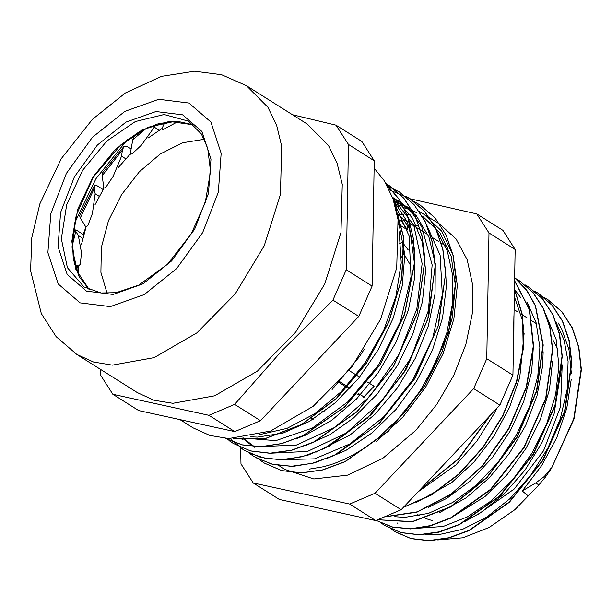 <?xml version="1.0" encoding="UTF-8"?>
<svg xmlns="http://www.w3.org/2000/svg" width="612" height="612" viewBox="0 0 612 612"><rect width="100%" height="100%" fill="white"/><g stroke="black" fill="none" stroke-linecap="round" stroke-linejoin="round"><path stroke-width="0.92" d="M74.19 224L95.977 178.643L127.541 139.46M210.895 122.017L221.192 153.298L218.308 192.137L202.664 232.629L176.646 268.607L144.225 294.594L110.328 306.635L80.118 302.894L58.186 283.937L47.889 252.664L50.773 213.825L66.417 173.326L92.435 137.348L124.856 111.361L158.753 99.328L188.97 103.068L210.895 122.017M85.917 226.991L83.263 234.495M75.865 269.089L76.248 265.784M76.592 271.07L77.319 266.457M234.771 431.644L138.664 410.583L112.83 394.281L208.937 415.341L234.771 431.644L260.467 420.651L234.633 404.348L281.719 350.921L332.943 300.102L358.777 316.404L260.467 420.651M374.261 160.772L372.058 286.072L346.224 269.77L348.427 144.47L374.261 160.772L361.845 141.433L336.011 125.131L292.544 114.765M100.184 369.227L100.422 374.942L112.83 394.281M348.427 144.47L336.011 125.131M372.058 286.072L358.777 316.404M332.943 300.102L346.224 269.77M208.937 415.341L234.633 404.348M246.407 85.649L306.926 123.846L328.453 145.472L337.158 163.442L342.23 184.403L340.938 232.591L324.75 283.999L295.688 332.171L257.4 371.079L214.682 395.834L172.898 403.331L154.017 400.233L137.287 392.636L76.768 354.447L56.166 336.661L41.341 313.589L30.6 270.703L31.847 237.578L39.879 203.88L61.261 158.623L92.389 119.332L125.292 93.009L161.576 76.339L194.601 71.244L221.643 74.748L246.407 85.649L267.934 107.276L276.639 125.246L281.704 146.207L280.418 194.394L264.223 245.802L235.161 293.974L196.873 332.882L154.163 357.637L112.379 365.135L93.498 362.036L76.768 354.447M374.131 168.124L384.275 180.701L392.973 198.671L398.045 219.632L396.752 267.819L380.565 319.219L351.502 367.399L313.214 406.299L270.504 431.055L228.72 438.559L209.84 435.453L193.109 427.864L180.112 419.664M367.529 382.11L374.1 386.256L363.161 397.762M401.755 221.575L407.546 229.944L407.638 225.752L401.854 217.375L401.755 221.575L397.984 219.195M397.18 214.43L401.854 217.375M398.626 224.313L407.546 229.944M359.619 377.114L349.085 370.474M338.857 382.423L349.33 389.033M357.362 394.097L359.711 395.582M339.599 381.605L350.087 388.222M358.104 393.287L364.194 397.127M551.58 468.103L574.056 418.952L581.4 369.694L578.898 347.432L572.373 327.894L562.015 311.883L548.26 299.957L544.198 297.577M391.795 529.464L395.145 531.744L411.111 538.629L429.28 540.756L448.971 537.971L469.412 530.42L509.329 502.291L542.882 460.568L564.876 411.539L571.837 362.61L569.221 340.532L562.612 321.185L552.269 305.289L538.537 293.485L534.467 291.105M384.244 525.173L401.128 532.7L419.342 534.834L439.072 532.103L459.558 524.538L499.599 496.378L533.259 454.563L555.298 405.404L562.275 356.36L559.674 334.213L553.041 314.836L542.66 298.908L527.774 286.385M376.204 520.407L392.284 527.062L410.568 528.906L430.312 525.907L450.769 518.157L490.64 489.715L524.056 447.808L545.873 398.741L552.728 349.842L550.081 327.78L543.464 308.433L533.09 292.574L519.381 280.74L515.595 278.529M377.711 519.764L412.304 521.807L450.463 507.134L487.06 477.605L517.186 437.106L536.801 390.93L543.219 345.114L535.508 305.679L526.595 290.004L514.631 277.779M384.198 516.987L417.024 512.183L451.136 494.45L482.891 465.602L508.932 428.675L526.458 387.457L533.565 346.262L529.495 309.351L514.577 280.579M403.232 507.532L431.376 495.016L458.656 474.545L483.09 447.51L502.949 415.839L516.75 381.735L523.535 347.616L522.74 315.876L514.44 288.742M419.373 490.411L458.786 458.878L490.648 414.837M513.422 346.545L513.965 315.639M551.297 467.928L544.412 476.45L535.722 482.96L538.874 484.941L545.407 477.085L551.534 468.172M535.714 482.952L522.266 490.954L527.674 495.521L528.232 495.873L538.843 484.972M527.093 302.19L536.158 322.876L539.876 347.562L537.757 376.25L529.709 406.108L516.168 435.346L498.069 462.175L476.473 484.979L452.75 502.429L428.377 513.407L404.807 517.339L394.717 516.681M546.095 315.103L556.17 339.53L558.917 365.869L555.612 394.771L546.424 424.468L531.996 453.163L513.177 479.142L491.191 500.83L467.369 516.895L443.172 526.458L415.456 528.416M555.826 321.866L564.042 339.997L568.058 361.355L567.133 389.362L560.286 418.845L547.878 448.045L530.749 475.233L509.949 498.696L486.731 517.125L462.573 529.311L438.988 534.59L425.715 534.268M551.588 468.111L573.788 418.769L581.109 369.526L578.638 347.241L572.082 327.734L561.74 311.692L547.985 299.781M391.206 529.028L394.885 531.56L410.828 538.476L429.004 540.564L448.695 537.803L469.129 530.26L509.062 502.123L542.615 460.392L564.585 411.363L571.547 362.442L568.946 340.349L562.344 321.002L551.978 305.128L538.262 293.309M381.291 523.115L384.879 525.578L400.86 532.524L419.059 534.674L438.804 531.904L459.291 524.377L499.323 496.194L532.968 454.379L555.015 405.236L562.015 356.184L559.383 334.053L552.774 314.644L542.377 298.74L528.615 286.906L525.119 284.863M376.189 520.414L392.315 526.94L410.598 528.73L430.335 525.647L450.776 517.828L490.572 489.317L523.91 447.426L545.667 398.389L552.452 349.551L549.79 327.527L543.158 308.226L532.815 292.368L519.098 280.579L515.526 278.491M377.795 519.733L412.366 521.577L450.432 506.797L486.907 477.306L516.941 436.899L536.502 390.839L542.928 345.137L535.339 305.755L526.488 290.08L514.631 277.794M384.504 516.857L417.254 511.839L451.212 494.006L482.807 465.227L508.71 428.4L526.144 387.358L533.289 346.315L529.311 309.511L514.577 280.755M403.591 507.157L431.575 494.572L458.671 474.086L482.944 447.181L502.666 415.663L516.421 381.766L523.214 347.823L522.541 316.213L514.432 289.116M420.084 489.661L458.518 458.679L489.761 415.785M513.476 343.447L513.919 318.003M436.54 230.334L447.288 250.813L452.712 275.622L452.505 303.537L446.745 333.096L435.706 362.794L420.016 391.122L400.47 416.596L378.124 437.955L363.658 448.611L353.774 454.594L343.799 459.612L333.815 463.636L323.901 466.619L309.343 469.106M399.2 231.818L401.243 262.846L395.895 296.598L383.487 330.786L364.959 363.107L341.55 391.343L314.935 413.613L286.936 428.392L259.511 434.696M394.533 203.467L409.03 235.834L411.065 276.746L400.493 321.476L378.576 364.836L347.96 401.778L312.319 428.056L275.851 440.609L242.91 438.001M392.606 197.638L413.689 224.956L422.104 263.619L416.864 308.808L398.726 354.906L370.031 396.209L334.42 427.551L296.468 445.069L260.972 446.638M241.09 438.735L240.363 438.261M392.652 197.76L398.397 200.973L411.516 212.05L421.737 226.715L432.156 264.889L428.408 310.544L411.034 357.783L382.378 400.485L346.277 433.097L307.522 451.449L271.238 453.178M251.471 445.276L242.275 438.077M393.638 200.606L408.77 207.529M426.204 223.862L440.104 255.212L442.361 294.594L432.829 337.709L412.603 379.93L383.923 416.657L350.01 443.922L314.614 458.824L281.65 459.719M394.006 201.738L403.599 236.806L401.847 278.177L388.98 321.782L366.343 363.344L336.195 398.787L301.586 424.621L265.99 438.36L232.981 438.628M386.838 184.992L399.376 199.451L408.334 217.711L413.467 239.093L414.553 262.877L404.685 314.247L380.19 364.683L344.594 407.164L302.978 435.828L281.734 443.646L261.232 446.722L242.191 444.909L225.285 438.345M388.842 185.306L403.836 198.204L415.051 215.401L422.181 236.385L425.003 260.307L417.415 313.329L393.562 366.45L357.178 411.654L313.872 442.139L291.71 450.294L270.351 453.301L250.652 450.99L233.348 443.493L229.814 441.091M387.365 185.956L399.361 191.931L413.949 204.454L425.057 221.192L432.256 241.579L435.3 264.874L428.721 316.633L406.36 368.975L371.568 414.301L329.539 446.01L307.752 455.236L286.523 459.528L266.656 458.786L248.908 452.964M405.886 196.245L409.734 198.487L424.498 211.178L435.66 228.238L442.843 248.992L445.72 272.715L438.506 325.293L415.173 378.155L379.325 423.42L336.462 454.326L314.423 462.886L293.11 466.321L273.327 464.569L255.862 457.669M420.1 205.043L434.971 217.826L446.163 235.054L453.316 256.015L456.124 279.944L448.558 332.966L424.697 386.103L388.291 431.299L345 461.769L322.83 469.947L301.479 472.938L281.772 470.628L264.46 463.154L261.14 460.897M538.315 485.553L514.937 509.62L489.156 527.452L462.802 537.795L437.733 539.914M394.182 202.304L403.53 237.372L401.617 278.636L388.697 322.042L366.106 363.413L336.072 398.672L301.632 424.437L266.174 438.207L233.264 438.628M386.883 185.076L399.368 199.558L408.273 217.826L414.416 262.969L404.509 314.27L380.029 364.614L344.502 407.041L302.948 435.698L281.742 443.516L261.248 446.63L242.23 444.87L225.323 438.353M386.065 183.638L388.85 185.298L403.691 198.12L414.913 215.309L422.043 236.293L424.858 260.222L417.277 313.237L393.432 366.358L357.041 411.578L313.727 442.055L291.572 450.21L270.213 453.201L250.499 450.914L233.21 443.402L226.425 438.429M399.223 191.847L414.072 204.653L425.279 221.873L432.432 242.826L435.224 266.771L427.658 319.785L403.813 372.915L367.407 418.126L324.108 448.588L301.938 456.774L280.594 459.742L260.873 457.455L243.584 449.958L230.288 438.613M389.37 189.904L409.589 198.41L424.46 211.194L435.652 228.414L442.797 249.382L445.613 273.312L438.039 326.334L414.179 379.463L377.78 424.667L334.489 455.137L312.319 463.315L290.968 466.306L271.261 463.988L253.949 456.514L248.931 452.979M414.592 201.899L419.97 204.959L434.826 217.757L446.041 234.954L453.163 255.938L455.994 279.86L448.405 332.882L424.552 386.004L388.161 431.215L344.862 461.7L322.7 469.848L301.341 472.854L281.635 470.544L264.338 463.047L259.312 459.52M522.266 490.954L541.635 465.686L556.821 437.488L566.819 408.212L571.203 379.409M571.371 373.611L569.022 349.804L561.847 329.241L558.236 323.021M464.355 521.814L480.803 512.649L503.997 494.022L524.767 470.376L541.796 443.073L554.089 413.758L561.954 364.591M452.115 517.163L485.27 496.363L507.233 474.514L525.999 448.389L540.35 419.564L549.4 389.836L552.559 361.218M439.875 512.458L466.206 497.793L489.164 478.01L509.421 453.331L525.723 425.34L537.007 395.673L542.63 366.114L543.15 351.724M428.392 507.363L446.821 498.344L470.559 480.764L492.163 457.83L510.232 430.894L523.704 401.579L531.683 371.652L533.664 342.261M520.498 297.34L515.197 290.317M416.321 502.467L451.579 482.723L474.292 461.693L493.983 436.127L509.452 407.462L519.764 377.497L524.124 333.502M523.757 329.164L522.556 320.772L514.302 296.468M418.004 491.864L455.856 464.929L476.97 440.938L494.351 413.23L496.852 408.265M513.239 357.133L513.766 353.476L513.904 319.143M326.326 458.709L345.994 450.371L371.974 432.952L395.995 409.474L416.558 381.284L432.424 350.11L442.56 317.812L446.385 286.324L445.36 267.559M411.792 209.442L399.016 203.383L394.059 201.906M243.446 437.94L254.921 447.479M316.083 452.123L349.942 435.163L375.034 414.27L397.356 388.031L415.479 357.982L428.346 325.959L435.078 293.867L435.308 263.634L428.943 237.104L416.397 215.822L401.847 203.176L392.919 198.502M240.669 438.238L243.002 439.944M305.633 445.613L329.845 434.711L353.514 417.973L377.267 393.975L397.471 365.456L412.825 334.091L422.441 301.785L425.638 270.481L422.272 242.046L412.45 218.216L396.806 200.369L392.46 197.24M295.137 439.102L305.25 435.323L331.543 420.406L356.459 399.001L378.43 372.325L396.148 342.039L408.449 309.917L414.638 277.917L414.232 247.959L407.317 221.819L393.585 200.445M250.767 436.777L257.461 437.09L282.897 433.12L309.297 421.523L335.032 402.91L358.533 378.461L378.323 349.597L393.218 318.072L402.237 285.781L404.876 254.653L397.639 217M332.071 389.523L359.496 356.612L364.201 349.337M395.222 205.884L398.55 206.42M404.004 207.682L410.751 209.97M412.519 210.712L416.321 212.548M397.433 214.59L403.637 214.315M406.98 214.368L410.055 214.544M414.798 215.064L415.892 215.233M419.297 211.454L439.821 224.137L456.055 239.017L467.216 259.725L472.716 285.138L472.25 313.88L465.847 344.411L453.852 375.064L436.914 404.188L415.946 430.213L382.775 458.304L347.547 475.119L313.826 478.959L285.008 469.45L278.804 465.533M394.855 204.561L402.734 205.693M403.01 205.747L406.773 206.642M423.917 214.101L441.818 231.244L453.217 255.587L457.34 285.46L453.897 318.837L443.142 353.438L425.784 386.891L403.025 416.933L376.411 441.504M240.7 448.015L240.975 463.865L253.215 482.944L349.659 504.081L375.806 520.582L279.363 499.446L253.215 482.944M349.659 504.081L375.011 493.234L473.665 388.62L499.813 405.121L401.158 509.735L375.806 520.582M401.158 509.735L375.011 493.234M473.665 388.62L486.769 358.693L488.98 232.95L515.128 249.451L512.917 375.194L499.813 405.121M512.917 375.194L486.769 358.693M515.128 249.451L502.88 230.372L476.733 213.871L410.262 198.839M488.98 232.95L476.733 213.871M422.563 216.243L440.005 232.874L451.197 256.451L455.389 285.399L452.306 317.773L442.155 351.418L425.615 384.084L403.782 413.582L378.124 437.955M107.092 293.362L100.919 272.348L101.378 247.386L108.454 220.718L121.49 194.746L139.329 171.796L160.352 153.941L182.69 142.772L204.316 139.306M162.119 128.459L148.066 138.044M130.402 153.819L118.07 167.841M104.025 188.037L95.036 204.691M86.07 227.09L81.534 244.142M78.688 266.434L78.642 275.714M74.327 263.971L78.244 266.151L80.302 264.3L81.442 252.58L78.344 235.559L74.802 229.821L76.492 230.219L83.775 234.817M94.401 185.673L79.667 215.914L80.34 217.926L85.871 226.968L87.86 225.637L92.397 213.496L95.174 193.775L94.21 188.55L94.409 185.673L96.704 185.505L103.122 189.552M102.609 172.791L102.219 175.629L103.749 187.471L104.109 188.098L105.861 187.272L113.243 176.18L121.551 156.129L122.392 150.07L123.831 146.582L126.699 146.191L131.113 148.976M140.293 131.19L134.441 136.254L132.796 139.666L130.371 153.115L130.708 154.224L132.123 153.834L141.456 145.128L154.308 127.166L155.387 124.557M164.858 122.155L162.295 127.801L162.478 129.423L163.481 129.354L178.505 121.321M78.657 267.299L74.511 264.69M311.692 418.248L313.153 419.205M408.303 250.01L402.222 242.153L399.292 243.92M324.215 411.654L321.774 410.973M400.669 258.585L403.736 253.613L410.009 264.476M398.825 224.436L398.603 224.076M356.1 392.017L366.014 381.154M403.736 253.613L402.222 242.153M78.458 275.538L72.094 247.982L76.293 215.225L93.399 177.013L120.533 145.128L148.295 127.242L175.904 121.13M120.533 145.128L139.414 131.679L158.753 123.547L177.189 121.252L193.491 124.84L169.31 121.398L142.099 129.92L115.5 149.251L93.085 176.814L77.846 208.914L71.841 241.235L75.857 269.464L89.375 289.813L79.124 276.647L73.256 259.014L72.277 238.06L76.293 215.225M83.959 286.959L67.427 267.704L61.376 238.757L66.723 204.53L82.666 170.235L106.763 141.097L135.351 121.536L164.085 114.543L188.58 121.184L201.394 134.066L207.705 148.203L210.52 171.459L205.219 202.61L191.181 233.968L167.428 264.277L138.802 285.115L116.127 292.666L101.148 292.987L83.959 286.959M201.922 131.526L182.575 114.804L155.907 111.506L125.995 122.125L97.377 145.059L74.419 176.814L60.619 212.548L58.064 246.827L67.159 274.428L86.506 291.151L113.174 294.456L143.086 283.83L171.704 260.896L194.662 229.148L208.463 193.407L211.018 159.135L201.922 131.526M417.598 514.516L419.572 515.687M425.156 518.379L432.761 520.758M478.232 514.294L514.264 488.98L543.502 450.807L560.531 406.819L562.198 365.18M558.045 350.056L552.781 339.729M82.842 238.397L78.344 235.559M159.196 130.257L154.308 127.166M125.751 158.776L121.551 156.129M99.266 196.36L95.174 193.775M72.063 246.544L75.689 231.803M80.34 217.926L94.21 188.55M102.219 175.629L122.392 150.07M132.796 139.666L146.979 127.831M403.209 219.104L407.24 221.643M410.055 223.426L427.956 234.717M430.833 236.538L438.353 241.281M441.191 243.071L447.984 247.363M514.072 309.611L517.66 311.875M521.049 314.01L522.327 314.82M522.602 314.989L527.031 317.789M530.306 319.854L531.82 320.81M532.119 321.002L536.38 323.687M398.389 200.981L401.847 203.161M397.846 523.314L397.043 522.847M417.797 225.185L413.88 225.836M72.208 239.062L74.802 229.821M102.602 172.791L123.831 146.582"/></g></svg>
